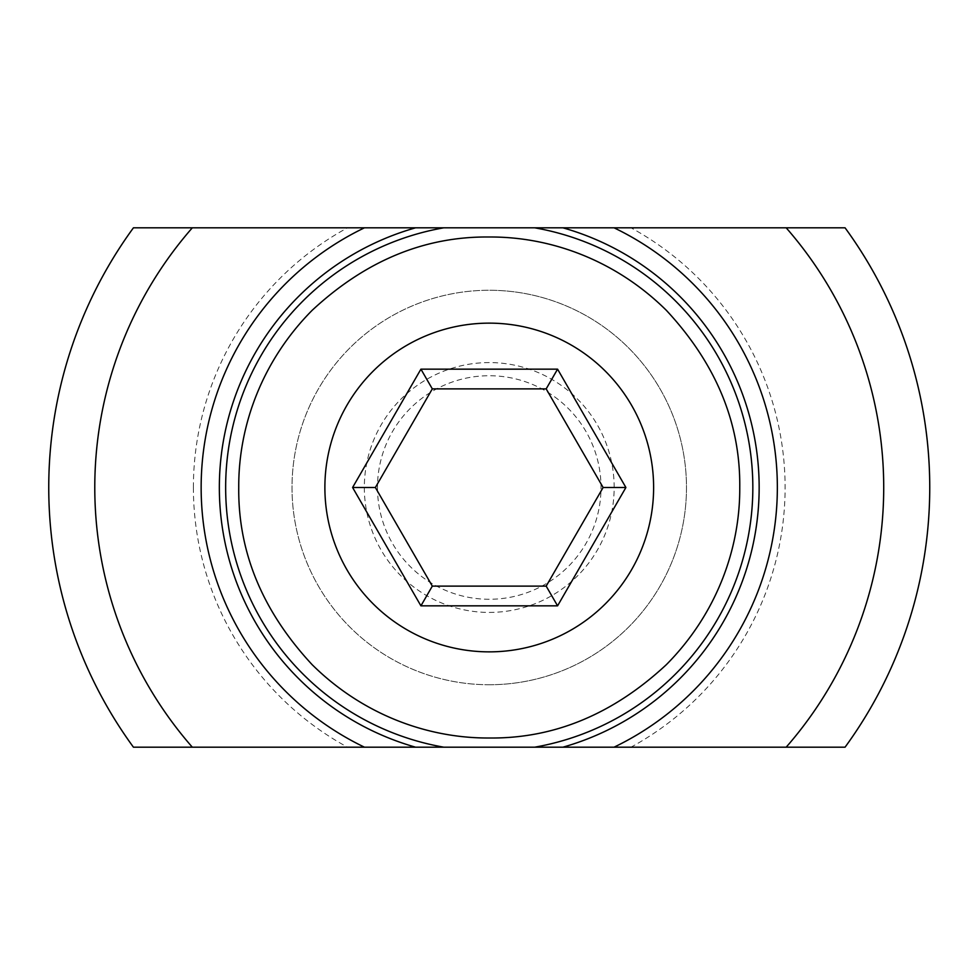<?xml version="1.0" encoding="UTF-8"?>
<svg xmlns="http://www.w3.org/2000/svg" width="975" height="975" viewBox="0 0 975 975"><rect width="100%" height="100%" fill="white"/><g stroke="black" fill="none" stroke-linecap="round" stroke-linejoin="round"><path stroke-width="0.73" stroke-dasharray="4.88 3.66" d="M489.243 684.743A197.243 197.243 0 0 0 686.485 487.5A197.243 197.243 0 0 0 489.243 290.257A197.243 197.243 0 0 1 686.485 487.5A197.243 197.243 0 0 1 489.243 684.743A197.243 197.243 0 0 1 292.012 487.5A197.243 197.243 0 0 1 489.243 290.257A197.243 197.243 0 0 0 292.012 487.5A197.243 197.243 0 0 0 489.243 684.743M489.243 323.139A164.361 164.361 0 0 1 653.616 487.5A164.361 164.361 0 0 1 489.243 651.861A164.361 164.361 0 0 1 324.882 487.5A164.361 164.361 0 0 1 489.243 323.139A164.361 164.361 0 0 0 324.882 487.5A164.361 164.361 0 0 0 489.243 651.861A164.361 164.361 0 0 0 653.616 487.5A164.361 164.361 0 0 0 489.243 323.139M489.243 612.422A124.922 124.922 0 0 0 614.165 487.5A124.922 124.922 0 0 0 489.243 362.578A124.922 124.922 0 0 0 364.333 487.5A124.922 124.922 0 0 0 489.243 612.422A124.922 124.922 0 0 0 614.165 487.5A124.922 124.922 0 0 0 489.243 362.578A124.922 124.922 0 0 0 364.333 487.5A124.922 124.922 0 0 0 489.243 612.422A124.922 124.922 0 0 0 614.165 487.5A124.922 124.922 0 0 0 489.243 362.578A124.922 124.922 0 0 0 364.333 487.5M432.315 586.121L546.183 586.121L603.123 487.5L546.183 388.879L432.315 388.879L375.375 487.5L432.315 586.121M193.391 487.5A295.852 295.852 0 0 1 347.514 227.809L133.441 227.809A440.493 440.493 0 0 0 133.441 747.191L347.514 747.191A295.852 295.852 0 0 1 193.391 487.5M347.514 227.809L630.983 227.809A295.852 295.852 0 0 1 630.983 747.191L347.514 747.191M630.983 747.191L845.057 747.191A440.493 440.493 0 0 0 845.057 227.809L630.983 227.809M377.483 487.5A111.772 111.772 0 0 0 489.243 599.272A111.772 111.772 0 0 0 601.014 487.5A111.772 111.772 0 0 0 489.243 375.728A111.772 111.772 0 0 0 377.483 487.5"/><path stroke-width="1.46" d="M625.901 487.5L557.578 605.841L420.92 605.841L352.597 487.5L420.92 369.159L557.578 369.159L625.901 487.5L603.123 487.5L546.183 586.121L432.315 586.121L420.92 605.841M557.578 605.841L546.183 586.121M557.578 369.159L546.183 388.879L603.123 487.5M420.92 369.159L432.315 388.879L546.183 388.879M352.597 487.5L375.375 487.5L432.315 388.879M432.315 586.121L375.375 487.5M489.243 651.861A164.361 164.361 0 0 1 324.882 487.5A164.361 164.361 0 0 1 489.243 323.139A164.361 164.361 0 0 1 653.616 487.5A164.361 164.361 0 0 1 489.243 651.861M489.243 738.002C554.007 738.697 613.043 714.236 666.388 664.633C716.259 614.323 740.122 549.303 739.757 487.5C740.452 422.772 715.991 363.724 666.388 310.367C616.017 260.483 551.143 236.632 489.243 236.998C424.491 236.303 365.454 260.764 312.11 310.367C262.238 360.677 238.375 425.697 238.741 487.5C238.046 552.228 262.507 611.276 312.11 664.633C362.481 714.517 427.355 738.368 489.243 738.002M534.653 747.191L133.441 747.191A440.493 440.493 0 0 1 133.441 227.809L845.057 227.809A440.493 440.493 0 0 1 845.057 747.191L534.653 747.191A263.64 263.64 0 0 0 534.653 227.809M192.319 227.809A394.473 394.473 0 0 0 192.319 747.191M786.179 747.191A394.473 394.473 0 0 0 786.179 227.809M443.832 227.809A263.64 263.64 0 0 0 443.832 747.191M364.467 747.191A288.125 288.125 0 0 1 364.467 227.809M415.606 227.809A269.941 269.941 0 0 0 415.606 747.191M562.892 747.191A269.941 269.941 0 0 0 562.892 227.809M614.031 227.809A288.125 288.125 0 0 1 614.031 747.191"/></g></svg>
